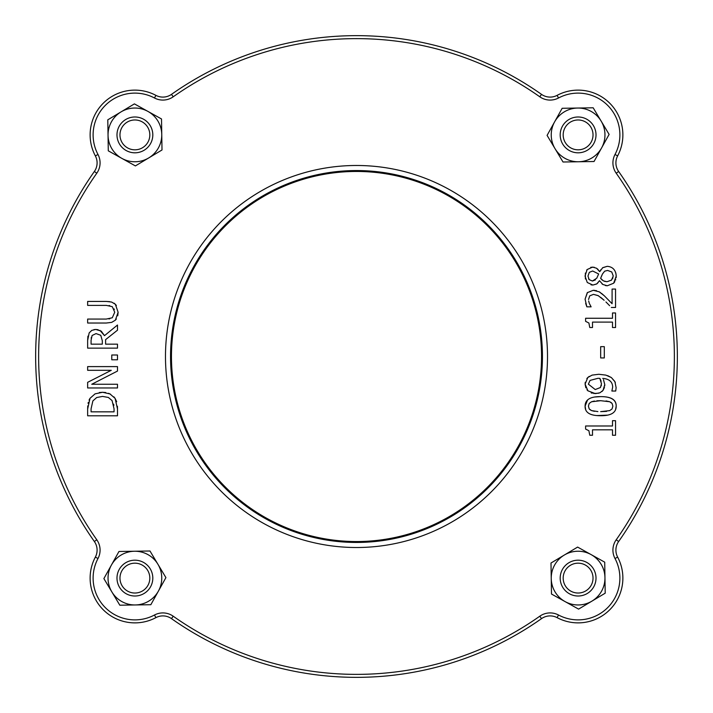 <?xml version="1.0" encoding="UTF-8"?>
<svg xmlns="http://www.w3.org/2000/svg" width="713" height="713" viewBox="0 0 713 713"><rect width="100%" height="100%" fill="white"/><g stroke="black" fill="none" stroke-linecap="round" stroke-linejoin="round"><path stroke-width="1.07" d="M165.478 356.5A191.022 191.022 0 0 1 452.006 191.075A191.022 191.022 0 0 1 452.006 521.925A191.022 191.022 0 0 1 165.478 356.5M605.943 301.956L609.633 305.69M598.367 295.735L593.492 294.362L598.136 295.601L604.134 300.262L600.587 297.259M589.223 303.052L588.662 300.993M601.505 293.355L604.357 295.833L599.25 291.84L593.278 290.298L587.289 292.651L585.079 299.193L586.861 306.84L585.667 303.39M585.079 299.193L587.467 292.473M593.278 290.298L594.642 290.36M595.738 290.521L596.514 290.708M599.25 291.84L600.293 292.473M604.357 295.833L612.093 303.72L604.357 295.833M598.893 393.166L593.626 393.505M592.253 393.219L591.193 392.872M585.836 387.783L585.097 384.138L587.904 390.813L586.933 389.735M586.835 378.567L587.788 377.516L585.097 384.138L585.257 382.275M607.645 375.644L611.371 377.56L605.854 375.109L598.84 374.272L592.093 375.118L587.788 377.516L589.259 376.384M598.84 374.272L605.854 375.109M616.13 387.649L615.72 391.036L616.13 387.649L614.909 381.696L611.371 377.56L614.722 381.339M614.909 381.696L615.346 382.685M604.464 387.48L603.02 390.385L604.784 384.628L603.483 379.664M604.784 384.628L604.731 385.893M587.904 390.813L595.4 393.621L599.918 392.801L603.02 390.385L601.932 391.535M595.025 396.989L600.631 396.624C611.166 396.553 616.353 399.735 616.184 406.152L615.569 409.681M607.476 415.135L596.995 415.572M585.694 409.654L585.097 406.152L587.557 399.975M89.054 400.118L90.016 398.317L87.646 409.012L87.744 405.929M88.064 403.326L88.278 402.408M90.016 398.317L95.079 393.852L102.592 392.275L105.738 392.533M99.303 392.524L102.592 392.275L109.971 393.933L115.096 398.371L116.674 401.713M108.572 393.318L110.542 394.227M113.893 396.829L115.096 398.371L117.493 408.941L117.413 406.241M116.353 318.978L115.363 320.173L118.117 312.241L117.743 315.779M111.674 322.374L106.273 323.025L111.638 322.383L115.363 320.173L111.727 322.356M108.893 318.925L109.749 318.791M114.338 309.522L114.116 308.925M109.766 305.663L109.009 305.538M114.035 303.159L115.363 304.282L111.611 302.054L106.273 301.43L109.829 301.67M118.117 312.241L115.363 304.282L116.371 305.494M89.152 332.944L87.646 340.44L87.922 336.144M93.92 329.62L95.747 329.459L91.817 330.369L89.214 332.846L91.754 330.404M99.865 330.306L104.499 335.654L101.228 331.126L95.747 329.459L98.189 329.727M596.834 283.872L592.886 285.048L591.024 284.835M585.391 278.961L585.364 273.061M586.656 270.165L587.155 269.532M590.774 267.286L594.223 267.268M597.512 268.899L599.66 271.626L596.585 268.248L592.619 267.081L587.155 269.532L585.025 276.047L587.28 282.508L592.886 285.048L596.683 283.988L599.49 280.717L597.378 283.426M602.556 267.803L607.235 266.323L602.735 267.669L599.785 271.626L600.836 269.737M607.235 266.323L607.235 266.323C612.779 266.796 615.774 270.04 616.228 276.047L616.121 277.767M615.818 272.945L616.228 276.047L613.661 283.213L607.307 285.77L605.426 285.565M615.72 279.639L615.56 280.102M614.847 281.635L613.661 283.213L607.307 285.77L602.85 284.478L599.49 280.717M602.85 284.478L601.968 283.827M601.924 275.12L600.631 278.32L602.494 273.944L604.695 271.163L607.619 270.441L611.745 271.965L613.251 276.002L611.487 280.102L607.013 281.733L603.341 280.851L600.631 278.32L602.2 280.084M592.432 281.029L589.179 279.639L587.975 276.074L589.321 272.339L592.672 270.993L598.644 273.97L596.781 278.177L592.432 281.029L595.471 279.879M588.582 278.774L589.179 279.648M604.383 281.314L607.013 281.733M611.157 280.387L612.975 277.838M87.646 340.44L87.646 348.131L117.493 348.131L117.493 344.165L105.613 344.165L105.613 339.62L117.493 330.181L117.493 325.03L104.499 335.654M102.307 340.68L102.307 344.165L91.077 344.165L91.077 340.226L92.093 335.484L96.059 333.595L100.756 335.288L102.307 340.68M91.309 337.454L91.175 338.283M117.493 366.607L87.646 366.607L87.646 370.314L111.273 370.314L87.646 382.328L87.646 387.97L117.493 387.97L117.493 384.262L91.754 384.262L117.493 371.063L117.493 366.607M106.273 301.43L87.646 301.43L87.646 305.396L106.362 305.396L112.289 306.679L114.731 312.241L112.289 317.775L106.273 319.059L87.646 319.059L87.646 323.025L106.273 323.025M87.646 409.012L87.646 415.804L117.493 415.804L117.493 408.941M91.077 408.816L92.868 400.929L96.683 397.542L102.547 396.41L108.349 397.444L112.075 400.572L114.053 408.816L114.053 411.838L91.077 411.838L91.077 408.816M113.848 405.439L113.634 404.182M616.184 406.152C616.201 399.77 611.014 396.597 600.631 396.624C590.257 396.526 585.088 399.699 585.097 406.152C584.901 412.595 590.079 415.777 600.649 415.706C611.068 415.813 616.246 412.622 616.184 406.152M597.877 411.588L591.558 410.599L589.196 408.897L588.412 406.152L589.196 403.433L591.514 401.776L600.631 400.688L609.722 401.749L612.084 403.433L612.868 406.152L612.03 408.968L609.651 410.626L600.649 411.642L606.611 411.365M591.558 410.599L594.499 411.321M589.188 408.879L590.426 410.028M600.631 400.688L596.897 400.795M594.41 401.036L591.514 401.776M609.722 401.749L606.032 400.929M612.084 403.433L610.854 402.31M117.493 355.003L111.781 355.003L111.781 359.789L117.493 359.789L117.493 355.003M601.273 385.795L601.38 385.18M588.368 384.164L590.061 380.412L597.94 378.309L599.829 378.38L601.478 383.728L600.435 387.524L595.23 389.556L588.368 384.164L595.23 389.556M602.708 378.407C609.223 378.906 612.547 381.811 612.672 387.114L611.879 391.036L615.72 391.036M601.104 381.223L600.096 378.799M615.551 420.688L612.503 420.688L612.503 425.982L585.605 425.982L585.605 429.083L588.893 430.723L589.767 435.251L592.503 435.251L592.503 429.832L612.503 429.832L612.503 435.251L615.551 435.251L615.551 420.688M604.303 357.944L604.303 346.652L600.676 346.652L600.676 357.944L604.303 357.944M615.551 312.962L612.503 312.962L612.503 318.256L585.605 318.256L585.605 321.349L588.893 322.998L589.767 327.517L592.503 327.517L592.503 322.098L612.503 322.098L612.503 327.517L615.551 327.517L615.551 312.962M611.317 307.472L615.551 307.472L615.551 289.059L612.093 289.059L612.093 303.72M588.537 299.487L589.74 295.833L593.492 294.362M586.861 306.84L591.122 306.84L589.482 303.72M618.634 541.515L616.201 539.794A17.905 17.905 0 0 0 615.007 558.511L617.645 557.111A44.767 44.767 0 0 1 557.111 617.645A44.767 44.767 0 0 0 617.645 557.111A14.92 14.92 0 0 1 618.634 541.515A320.85 320.85 0 0 0 618.634 171.485A14.92 14.92 0 0 1 617.645 155.889A44.767 44.767 0 0 0 557.111 95.355A14.92 14.92 0 0 1 541.515 94.366A320.85 320.85 0 0 0 171.485 94.366A14.92 14.92 0 0 1 155.889 95.355A44.767 44.767 0 0 0 95.355 155.889A14.92 14.92 0 0 1 94.366 171.485A14.92 14.92 0 0 0 95.355 155.889A14.92 14.92 0 0 1 94.366 171.485A320.85 320.85 0 0 0 94.366 541.515A320.85 320.85 0 0 1 94.366 171.485A320.85 320.85 0 0 0 94.366 541.515A14.92 14.92 0 0 1 95.355 557.111A14.92 14.92 0 0 0 94.366 541.515A14.92 14.92 0 0 1 95.355 557.111A44.767 44.767 0 0 0 155.889 617.645A44.767 44.767 0 0 1 95.355 557.111A44.767 44.767 0 0 0 155.889 617.645A14.92 14.92 0 0 1 171.485 618.634A320.85 320.85 0 0 0 541.515 618.634A320.85 320.85 0 0 1 171.485 618.634A320.85 320.85 0 0 0 541.515 618.634A14.92 14.92 0 0 1 557.111 617.645L558.511 615.007A17.905 17.905 0 0 0 539.794 616.201A317.864 317.864 0 0 1 173.206 616.201A17.905 17.905 0 0 0 154.489 615.007A41.782 41.782 0 0 1 97.993 558.511A17.905 17.905 0 0 0 96.799 539.794A317.864 317.864 0 0 1 96.799 173.206A17.905 17.905 0 0 0 97.993 154.489A41.782 41.782 0 0 1 154.489 97.993A17.905 17.905 0 0 0 173.206 96.799A317.864 317.864 0 0 1 539.794 96.799A17.905 17.905 0 0 0 558.511 97.993A41.782 41.782 0 0 1 615.007 154.489A17.905 17.905 0 0 0 616.201 173.206A317.864 317.864 0 0 1 616.201 539.794A17.905 17.905 0 0 0 615.007 558.511A41.782 41.782 0 0 1 558.511 615.007M171.477 359.441A185.05 185.05 0 0 0 359.441 541.524A185.05 185.05 0 0 1 171.477 359.441A185.05 185.05 0 0 0 359.441 541.524A185.05 185.05 0 0 1 171.477 359.441A185.05 185.05 0 0 0 359.441 541.524A185.05 185.05 0 0 1 171.477 359.441A185.05 185.05 0 0 0 359.441 541.524A185.05 185.05 0 0 1 171.477 359.441A185.05 185.05 0 0 0 359.441 541.524A185.05 185.05 0 0 1 171.477 359.441A185.05 185.05 0 0 1 353.559 171.477A185.05 185.05 0 0 1 541.524 353.559A185.05 185.05 0 0 1 359.441 541.524A185.05 185.05 0 0 1 171.477 359.441A185.05 185.05 0 0 0 359.441 541.524A185.05 185.05 0 0 1 171.477 359.441A185.05 185.05 0 0 1 353.559 171.477A185.05 185.05 0 0 1 541.524 353.559A185.05 185.05 0 0 1 359.441 541.524A185.05 185.05 0 0 1 171.477 359.441A185.05 185.05 0 0 0 359.441 541.524M154.489 615.007L155.889 617.645A14.92 14.92 0 0 1 171.485 618.634L173.206 616.201M154.489 97.993L155.889 95.355A44.767 44.767 0 0 0 95.355 155.889L97.993 154.489M539.794 616.201L541.515 618.634A14.92 14.92 0 0 1 557.111 617.645M155.889 617.645A44.767 44.767 0 0 1 95.355 557.111A14.92 14.92 0 0 0 94.366 541.515L96.799 539.794M171.45 356.5A185.05 185.05 0 0 1 356.5 171.45M604.954 577.673L605.203 593.18L591.897 601.148A26.862 26.862 0 0 0 591.157 554.625L604.713 562.165L604.954 577.673M578.591 609.116L565.044 601.576A26.862 26.862 0 0 0 591.897 601.148L578.591 609.116M551.488 594.036L551.238 578.528A26.862 26.862 0 0 0 565.044 601.576L551.488 594.036M564.304 555.053L577.61 547.085L591.157 554.625A26.862 26.862 0 0 0 551.238 578.528L550.997 563.02L564.304 555.053M563.181 578.386A14.92 14.92 0 0 1 585.311 565.035A14.92 14.92 0 0 1 585.81 590.881A14.92 14.92 0 0 1 563.181 578.386M560.195 578.439A17.905 17.905 0 0 0 578.439 596.006A17.905 17.905 0 0 0 596.006 577.762A17.905 17.905 0 0 0 577.762 560.195A17.905 17.905 0 0 0 560.195 578.439M135.327 604.954L119.82 605.203L111.852 591.897A26.862 26.862 0 0 0 158.375 591.157L150.835 604.713L135.327 604.954M103.884 578.591L111.424 565.044A26.862 26.862 0 0 0 111.852 591.897L103.884 578.591M118.964 551.488L134.472 551.238A26.862 26.862 0 0 0 111.424 565.044L118.964 551.488M157.947 564.304L165.915 577.61L158.375 591.157A26.862 26.862 0 0 0 134.472 551.238L149.98 550.997L157.947 564.304M134.614 563.181A14.92 14.92 0 0 1 147.965 585.311A14.92 14.92 0 0 1 122.119 585.81A14.92 14.92 0 0 1 134.614 563.181M134.561 560.195A17.905 17.905 0 0 0 116.994 578.439A17.905 17.905 0 0 0 135.238 596.006A17.905 17.905 0 0 0 152.805 577.762A17.905 17.905 0 0 0 134.561 560.195M108.046 135.327L107.797 119.82L121.103 111.852A26.862 26.862 0 0 0 121.843 158.375L108.287 150.835L108.046 135.327M134.409 103.884L147.956 111.424A26.862 26.862 0 0 0 121.103 111.852L134.409 103.884M161.512 118.964L161.762 134.472A26.862 26.862 0 0 0 147.956 111.424L161.512 118.964M148.696 157.947L135.39 165.915L121.843 158.375A26.862 26.862 0 0 0 161.762 134.472L162.003 149.98L148.696 157.947M149.819 134.614A14.92 14.92 0 0 1 127.689 147.965A14.92 14.92 0 0 1 127.19 122.119A14.92 14.92 0 0 1 149.819 134.614M152.805 134.561A17.905 17.905 0 0 0 134.561 116.994A17.905 17.905 0 0 0 116.994 135.238A17.905 17.905 0 0 0 135.238 152.805A17.905 17.905 0 0 0 152.805 134.561M577.673 108.046L593.18 107.797L601.148 121.103A26.862 26.862 0 0 0 554.625 121.843L562.165 108.287L577.673 108.046M609.116 134.409L601.576 147.956A26.862 26.862 0 0 0 601.148 121.103L609.116 134.409M594.036 161.512L578.528 161.762A26.862 26.862 0 0 0 601.576 147.956L594.036 161.512M555.053 148.696L547.085 135.39L554.625 121.843A26.862 26.862 0 0 0 578.528 161.762L563.02 162.003L555.053 148.696M578.386 149.819A14.92 14.92 0 0 1 565.035 127.689A14.92 14.92 0 0 1 590.881 127.19A14.92 14.92 0 0 1 578.386 149.819M578.439 152.805A17.905 17.905 0 0 0 596.006 134.561A17.905 17.905 0 0 0 577.762 116.994A17.905 17.905 0 0 0 560.195 135.238A17.905 17.905 0 0 0 578.439 152.805M97.993 558.511L95.355 557.111M96.799 173.206L94.366 171.485M173.206 96.799L171.485 94.366M539.794 96.799L541.515 94.366M558.511 97.993L557.111 95.355M615.007 154.489L617.645 155.889M616.201 173.206L618.634 171.485M359.45 542.424A185.941 185.941 0 0 0 516.034 260.985A185.941 185.941 0 0 0 194.007 266.101A185.941 185.941 0 0 0 359.45 542.424"/></g></svg>
